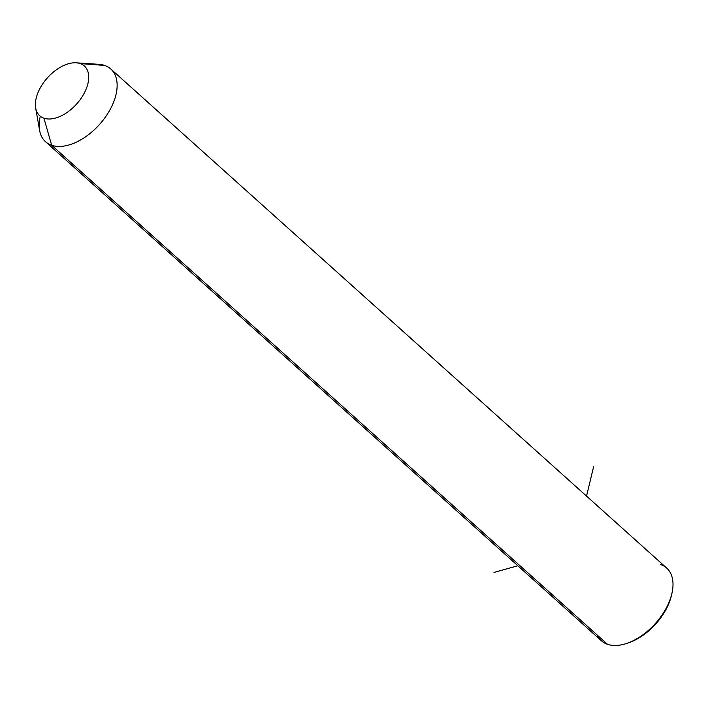 <?xml version="1.0" encoding="UTF-8"?>
<svg xmlns="http://www.w3.org/2000/svg" width="708" height="708" viewBox="0 0 708 708"><rect width="100%" height="100%" fill="white"/><g stroke="black" fill="none" stroke-linecap="round" stroke-linejoin="round"><path stroke-width="1.06" d="M76.252 62.817L98.908 64.322A48.861 28.647 131.9 0 1 104.651 65.437L80.181 63.578A33.426 19.603 -48.1 0 0 76.252 62.817A33.426 19.603 -48.1 0 0 47.471 77.791A33.426 19.603 -48.1 0 0 35.665 108.014A33.426 19.603 -48.1 0 0 43.931 118.201L51.675 145.273A48.861 28.647 131.9 0 1 39.604 130.387L35.665 108.014M110.802 68.995L666.67 568.046A48.861 28.647 131.9 0 1 659.175 618.951A48.861 28.647 131.9 0 1 607.535 644.315L51.675 145.273L43.931 118.201A33.426 19.603 -48.1 0 0 81.632 97.554A33.426 19.603 -48.1 0 0 80.181 63.578L104.651 65.437A48.861 28.647 131.9 0 1 106.766 115.094A48.861 28.647 131.9 0 1 51.675 145.273L607.535 644.315A48.861 28.647 131.9 0 1 601.384 640.758L45.524 141.715A48.861 28.647 -48.1 0 0 51.675 145.273A48.861 28.647 -48.1 0 0 103.315 119.9A48.861 28.647 -48.1 0 0 110.802 68.995A48.861 28.647 -48.1 0 0 104.651 65.437A48.861 28.647 -48.1 0 0 92.978 64.552M80.181 63.578A33.426 19.603 131.9 0 1 81.632 97.554A33.426 19.603 131.9 0 1 43.931 118.201A33.426 19.603 131.9 0 1 42.48 84.225A33.426 19.603 131.9 0 1 80.181 63.578M40.285 116.245A48.861 28.647 -48.1 0 0 45.524 141.715M627.916 642.997A46.285 27.143 -48.1 0 0 671.742 594.18M597.18 635.023A48.861 28.647 -48.1 0 0 607.535 644.315A48.861 28.647 -48.1 0 0 626.934 643.342A48.861 28.647 -48.1 0 0 671.981 593.171A48.861 28.647 -48.1 0 0 660.511 564.488M671.981 593.171L671.529 595.154A46.285 27.143 131.9 0 1 628.863 642.687L626.934 643.342M586.543 496.113L593.64 466.554M517.831 565.745L493.989 572.427"/></g></svg>
